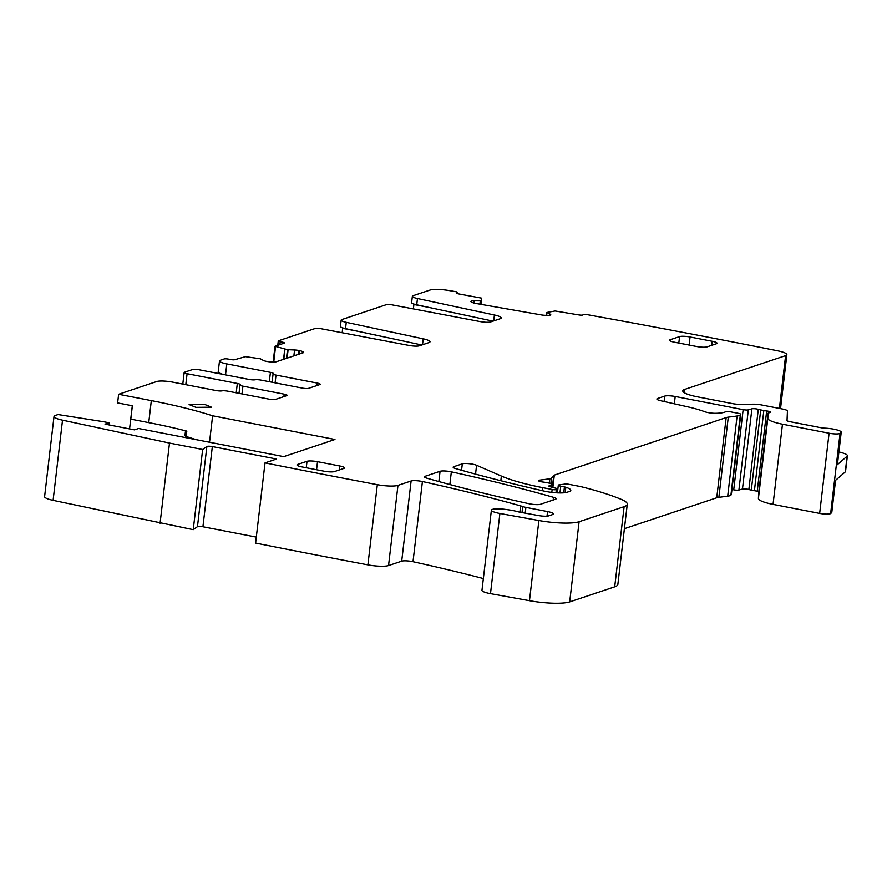 <?xml version="1.0" encoding="UTF-8"?>
<svg xmlns="http://www.w3.org/2000/svg" width="892" height="892" viewBox="0 0 892 892"><rect width="100%" height="100%" fill="white"/><g stroke="black" fill="none" stroke-linecap="round" stroke-linejoin="round"><path stroke-width="1.34" d="M209.52 442.242L212.619 415.783A177.263 33.205 6.7 0 0 151.328 400.608L118.636 394.275L117.621 402.916L132.362 405.771L130.801 419.14L148.741 422.618A177.263 33.205 -173.3 0 1 180.898 429.632A177.263 33.205 -173.3 0 1 186.807 431.126L186.183 436.489L184.923 435.775L185.514 430.791M129.574 428.896L132.295 405.76M196.251 439.678L186.183 436.489M204.669 404.422L189.104 404.567L195.928 407.343L211.504 407.198L204.669 404.422M118.636 394.275L156.736 381.52A12.087 2.263 -173.3 0 1 172.479 382.099L216.087 390.54A4.839 0.903 -173.3 0 0 222.008 390.863A4.839 0.903 6.7 0 1 227.928 391.187L269.194 399.181A4.839 0.903 6.7 0 0 275.494 399.415L286.733 395.647A4.839 0.903 6.7 0 0 287.113 395.357A4.839 0.903 6.7 0 0 284.191 394.164L242.914 386.169A4.839 0.903 6.7 0 1 239.993 384.976A4.839 0.903 6.7 0 1 240.115 384.798A4.839 0.903 -173.3 0 0 240.249 384.63A4.839 0.903 -173.3 0 0 237.317 383.437L187.086 373.703A4.839 0.903 -173.3 0 1 184.153 372.51A4.839 0.903 -173.3 0 1 184.532 372.22L192.65 369.5A4.839 0.903 6.7 0 1 198.949 369.734L249.18 379.457A4.839 0.903 6.7 0 0 255.112 379.78A4.839 0.903 -173.3 0 1 261.033 380.103L302.299 388.098A4.839 0.903 -173.3 0 0 308.599 388.332L319.838 384.563A4.839 0.903 -173.3 0 0 320.217 384.274A4.839 0.903 -173.3 0 0 317.284 383.081L317.006 385.522M55.048 415.56L58.058 414.546L103.762 421.749L109.08 422.786L108.835 424.882M212.619 415.783L334.957 439.477L283.745 456.626L138.561 428.495L134.502 429.855L105.022 424.146L109.08 422.786M54.022 416.452L44.6 496.632A16.112 3.022 6.7 0 0 53.096 500.345L62.518 420.165A16.112 3.022 6.7 0 1 54.022 416.452A16.112 3.022 6.7 0 1 55.059 415.56M758.869 491.392A4.025 0.758 6.7 0 0 757.263 491.135A8.061 1.505 6.7 0 1 754.409 490.689L763.831 410.521A8.061 1.505 6.7 0 0 766.685 410.956A4.025 0.758 6.7 0 1 770.554 412.171A4.025 0.758 6.7 0 1 770.231 412.416L768.358 413.041A4.025 0.758 6.7 0 0 768.045 413.286L758.624 493.466A4.025 0.758 6.7 0 0 758.624 493.466A4.025 0.758 6.7 0 0 758.624 493.477L758.412 498.483A24.173 4.527 6.7 0 0 773.052 504.37L819.659 513.402A8.061 1.505 6.7 0 0 830.642 513.536L831.578 512.722A12.087 2.263 6.7 0 0 831.801 512.365L835.559 480.32M754.409 490.689L751.309 490.087L760.72 409.919A8.061 1.505 6.7 0 1 758.289 409.328A4.025 0.758 6.7 0 0 751.889 408.826L748.332 409.863A4.025 0.758 6.7 0 1 743.148 409.651L675.199 396.483A8.061 1.505 6.7 0 0 664.707 396.104L657.527 398.501A8.061 1.505 6.7 0 0 656.891 398.992A8.061 1.505 6.7 0 0 660.838 400.776L687.587 406.797A56.397 10.57 6.7 0 1 704.647 411.68A8.061 1.505 6.7 0 0 715.774 413.297A25.779 4.828 6.7 0 0 725.553 411.781A4.025 0.758 6.7 0 1 730.961 411.903L738.342 413.33A4.025 0.758 6.7 0 1 740.784 414.323A4.025 0.758 6.7 0 1 740.75 414.412L740.338 414.914A16.112 3.022 6.7 0 1 737.104 415.995L728.285 417.144A16.112 3.022 6.7 0 0 726.166 417.59L554.311 475.113A8.061 1.505 6.7 0 0 553.754 475.425L551.479 478.257A8.061 1.505 6.7 0 1 549.862 478.803L539.437 480.164A4.839 0.903 6.7 0 0 538.422 480.587A4.839 0.903 6.7 0 0 543.005 482.037A8.061 1.505 6.7 0 1 545.759 482.46L549.784 483.241A4.025 0.758 6.7 0 1 552.226 484.233A4.025 0.758 6.7 0 1 552.025 484.434L549.093 485.817A4.025 0.758 6.7 0 0 548.892 486.017A4.025 0.758 6.7 0 0 550.431 486.809L556.05 488.27A4.025 0.758 6.7 0 1 557.589 489.061A4.025 0.758 6.7 0 1 557.266 489.307L556.352 489.619A3.222 0.602 6.7 0 1 552.148 489.463L542.86 487.668A88.631 16.602 6.7 0 1 501.371 476.06L476.584 465.278A8.061 1.505 6.7 0 0 469.159 463.695A8.061 1.505 6.7 0 0 462.312 463.84L453.783 466.694A8.061 1.505 6.7 0 0 453.158 467.185A8.061 1.505 6.7 0 0 455.779 468.635A564 105.657 6.7 0 0 544.075 491.079A16.112 3.022 6.7 0 0 567.044 492.261L569.286 491.514A19.334 3.624 6.7 0 0 570.802 490.344A19.334 3.624 6.7 0 0 565.84 487.255A4.025 0.758 6.7 0 0 564.435 486.909L560.756 486.196A4.025 0.758 6.7 0 1 558.314 485.203A4.025 0.758 6.7 0 1 559.161 484.847L565.149 484.066A3.222 0.602 6.7 0 1 568.918 484.311L579.867 486.43A8.061 1.505 6.7 0 1 581.428 486.776A153.09 28.678 6.7 0 1 621.144 499.308A40.285 7.549 6.7 0 1 627.277 504.214A40.285 7.549 6.7 0 1 624.121 506.656L579.109 521.72A32.224 6.043 6.7 0 1 538.891 520.527L499.899 513.469A12.889 2.42 6.7 0 1 491.392 510.168A12.889 2.42 6.7 0 1 506.801 509.588A16.112 3.022 6.7 0 0 508.317 509.8A16.112 3.022 6.7 0 1 517.248 511.573A8.061 1.505 6.7 0 0 519.869 512.164L538.556 515.565A8.061 1.505 6.7 0 0 548.647 515.877L552.65 514.539A9.667 1.806 6.7 0 0 553.408 513.948A9.667 1.806 6.7 0 0 547.554 511.562L525.89 507.37A8.061 1.505 6.7 0 1 522.701 506.545A16.112 3.022 6.7 0 0 520.627 505.887A586.557 109.883 6.7 0 0 422.418 481.524A8.061 1.505 6.7 0 0 411.112 480.978L397.966 485.382A16.112 3.022 6.7 0 1 377.327 484.679A2496.117 467.631 6.7 0 1 376.982 484.612A2496.117 467.631 6.7 0 1 265.024 462.892L255.603 543.072A2496.117 467.631 6.7 0 0 367.56 564.792A16.112 3.022 6.7 0 0 367.917 564.859A16.112 3.022 6.7 0 0 388.544 565.55L397.966 485.382M731.953 489.474L733.726 489.82A4.025 0.758 6.7 0 0 738.911 490.031L742.467 489.006A4.025 0.758 6.7 0 1 748.867 489.507A8.061 1.505 6.7 0 0 751.309 490.087M624.411 528.666L716.744 497.758A16.112 3.022 6.7 0 1 718.863 497.323L727.694 496.175A16.112 3.022 6.7 0 0 730.927 495.093L731.328 494.592A4.025 0.758 6.7 0 0 731.362 494.502A4.025 0.758 6.7 0 0 731.351 494.413M491.392 510.168L481.97 590.337A12.889 2.42 6.7 0 0 490.488 593.648L529.469 600.695A32.224 6.043 6.7 0 0 569.687 601.899L614.699 586.836A40.285 7.549 6.7 0 0 617.866 584.394L627.277 504.214M483.364 578.551A586.557 109.883 6.7 0 0 413.007 561.704A8.061 1.505 6.7 0 0 401.701 561.157L388.544 565.55M256.305 537.107L202.919 526.759A4.025 0.758 6.7 0 0 197.455 526.67L193.241 529.67L53.096 500.345M421.838 344.981L345.527 328.635A9.667 1.806 6.7 0 1 340.421 326.405L341.168 320.128A9.667 1.806 6.7 0 1 341.926 319.537L386.203 304.718A4.839 0.903 6.7 0 1 392.424 304.93L480.231 321.599A8.061 1.505 6.7 0 0 490.6 321.956L500.2 318.745A12.889 2.42 6.7 0 0 501.215 317.965A12.889 2.42 6.7 0 0 494.413 314.999L417.467 298.519A9.667 1.806 6.7 0 1 412.36 296.289A9.667 1.806 6.7 0 1 413.119 295.709L429.877 290.101A16.112 3.022 6.7 0 1 449.077 290.547A2496.117 467.631 6.7 0 1 455.879 291.684A3.222 0.602 6.7 0 1 457.317 292.375A3.222 0.602 6.7 0 1 457.172 292.531L456.425 292.877A3.222 0.602 6.7 0 0 456.269 293.033A3.222 0.602 6.7 0 0 458.488 293.881L481.557 298.14L481.067 304.373M277.769 345.293L278.271 340.956A3.222 0.602 6.7 0 1 278.527 340.755L314.999 328.546A4.839 0.903 6.7 0 1 321.22 328.758L409.038 345.438A8.061 1.505 6.7 0 0 419.396 345.795L429.007 342.573A12.889 2.42 6.7 0 0 430.011 341.792A12.889 2.42 6.7 0 0 423.221 338.826L346.263 322.347A9.667 1.806 6.7 0 1 341.168 320.128M342.171 332.738L342.684 328.345A3.222 1.171 101 0 0 342.729 327.899M413.375 308.911L413.888 304.507A3.222 1.171 101 0 0 413.933 304.06M278.271 340.956A3.222 0.602 6.7 0 0 280.233 341.748L282.441 342.171A3.222 0.602 6.7 0 1 284.392 342.963A3.222 0.602 6.7 0 1 284.135 343.164L275.004 346.274L287.48 349.664L294.561 349.976L293.869 355.875M302.187 353.087L302.366 351.493A5.642 1.059 6.7 0 0 299.366 350.567L298.842 350.467A5.642 1.059 6.7 0 0 294.561 349.976M302.366 351.493L303.079 352.786M218.038 373.425L218.228 371.841A12.087 2.263 6.7 0 0 218.205 371.931L219.499 360.925A12.087 2.263 6.7 0 1 220.447 360.201L224.193 358.941A3.222 0.602 6.7 0 1 228.385 359.097L230.604 359.521A3.222 0.602 6.7 0 0 234.797 359.677L245.423 356.655L260.319 358.762L263.363 360.413A5.642 1.059 6.7 0 0 266.373 361.338L266.886 361.438A5.642 1.059 6.7 0 0 271.179 361.929L273.164 362.007A5.642 1.059 6.7 0 0 276.219 361.784L303.146 352.764A5.642 1.059 6.7 0 0 303.581 352.429A5.642 1.059 6.7 0 0 303.18 351.961M219.499 360.925A12.087 2.263 6.7 0 0 226.813 363.903L270.421 372.354A4.839 0.903 6.7 0 1 273.353 373.547A4.839 0.903 6.7 0 1 273.22 373.726A4.839 0.903 -173.3 0 0 273.086 373.893L272.105 382.255M218.205 371.931A12.087 2.263 6.7 0 0 223.769 374.54M317.284 383.081L276.018 375.086A4.839 0.903 -173.3 0 1 273.086 373.893M184.711 384.463A4.839 0.903 -173.3 0 1 182.86 383.515L184.153 372.51M265.024 462.892L276.565 459.023L212.341 446.58A4.025 0.758 6.7 0 0 206.877 446.491L202.651 449.49L169.491 443.068L160.069 523.247M169.491 443.068L62.518 420.165M202.651 449.49L193.241 529.67M763.831 410.521L760.72 409.919M758.624 493.477L768.045 413.297A4.025 0.758 6.7 0 0 768.045 413.297L767.834 418.303A24.173 4.527 6.7 0 0 782.474 424.191L829.081 433.222A8.061 1.505 6.7 0 0 840.063 433.356L841 432.542A12.087 2.263 6.7 0 0 841.223 432.185A12.087 2.263 6.7 0 0 824.353 428.138A3.222 0.602 6.7 0 1 821.811 427.859L789.966 421.682A4.839 0.903 6.7 0 1 787.034 420.511L787.446 411A8.061 1.505 6.7 0 0 782.563 409.027L761.266 404.901A8.061 1.505 6.7 0 0 753.729 404.176L740.048 404.344A8.061 1.505 6.7 0 1 732.51 403.619L697.433 396.828A24.173 4.527 6.7 0 1 682.793 390.874A24.173 4.527 6.7 0 1 684.688 389.414L785.607 355.629A16.112 3.022 6.7 0 0 786.867 354.659A16.112 3.022 6.7 0 0 777.456 350.757A2496.117 467.631 6.7 0 0 586.769 314.575A3.222 0.602 6.7 0 0 583.558 314.631L582.822 314.976A3.222 0.602 6.7 0 1 578.785 314.909L555.036 310.985L546.919 312.468L550.141 314.129L550.018 315.166M845.27 471.913L847.11 456.191A16.112 3.022 6.7 0 0 847.4 455.712L845.549 471.433A16.112 3.022 6.7 0 1 845.27 471.913L835.369 480.498L831.578 512.722M847.11 456.191L837.22 464.777A12.087 2.263 6.7 0 0 837.432 464.409L841.223 432.185M471.043 301.819L471.121 301.217A5.642 1.059 6.7 0 0 470.842 301.496A5.642 1.059 6.7 0 0 471.455 302.065L472.437 302.544A5.642 1.059 6.7 0 0 475.692 303.436L541.332 314.909A5.642 1.059 6.7 0 0 545.603 315.333L547.521 315.367A5.642 1.059 6.7 0 0 550.297 315.066L550.476 314.976A5.642 1.059 6.7 0 0 550.743 314.709A5.642 1.059 6.7 0 0 550.141 314.129M471.121 301.217L471.199 301.931M480.286 304.239L480.677 300.894L474.076 300.827A5.642 1.059 6.7 0 0 471.288 301.139M480.677 300.894L481.524 300.493M412.36 296.289L411.625 302.578A9.667 1.806 6.7 0 0 416.72 304.808L493.031 321.142M425.083 476.306A8.061 1.505 6.7 0 0 424.458 476.785A8.061 1.505 6.7 0 0 427.078 478.246A564 105.657 6.7 0 0 529.146 503.746A8.061 1.505 6.7 0 0 540.429 504.292L555.471 499.252A8.061 1.505 6.7 0 0 556.106 498.773A8.061 1.505 6.7 0 0 553.475 497.312A564 105.657 6.7 0 0 451.341 471.835A8.061 1.505 6.7 0 0 440.068 471.288L425.083 476.306L424.96 477.41M690.062 336.986A8.061 1.505 6.7 0 0 679.57 336.596L670.204 339.729A8.061 1.505 6.7 0 0 669.569 340.22A8.061 1.505 6.7 0 0 674.452 342.205L696.563 346.486A8.061 1.505 6.7 0 0 707.055 346.877L716.421 343.743A8.061 1.505 6.7 0 0 717.057 343.253A8.061 1.505 6.7 0 0 712.173 341.268L690.062 336.986L689.115 345.048M297.515 465.546L297.649 464.431A8.061 1.505 6.7 0 0 297.014 464.922A8.061 1.505 6.7 0 0 301.897 466.906L324.008 471.188A8.061 1.505 6.7 0 0 334.5 471.567L343.866 468.434A8.061 1.505 6.7 0 0 344.502 467.943A8.061 1.505 6.7 0 0 339.618 465.958L317.507 461.677A8.061 1.505 6.7 0 0 307.015 461.298L306.257 467.754M297.649 464.431L307.015 461.298M847.4 455.712A16.112 3.022 6.7 0 0 842.304 452.846L838.904 451.865M148.741 422.618L151.328 400.608M345.527 328.635L346.263 322.347M422.518 344.747L423.221 338.826M279.898 344.58L280.233 341.748M282.251 343.799L282.441 342.171M273.744 362.018L275.55 346.575M284.749 349.129L283.545 359.331M283.779 359.253L284.961 349.185M287.48 349.664L286.466 358.35M287.113 358.138L288.094 349.742M298.385 354.358L298.842 350.467M299.366 350.567L298.943 354.18M225.531 374.874L226.813 363.903M269.317 381.709L270.421 372.354M276.018 375.086L275.104 382.835M187.086 373.703L185.792 384.675M236.224 392.792L237.317 383.437M242.011 393.918L242.914 386.169M284.191 394.164L283.901 396.594M206.877 446.491L197.455 526.67M202.919 526.759L212.341 446.58M367.905 564.859L377.327 484.679M401.701 561.157L411.112 480.978M413.007 561.704L422.418 481.524M519.891 512.164L520.627 505.887M521.998 512.554L522.701 506.545M525.221 513.134L525.89 507.37M547.554 511.562L547.008 516.156M490.488 593.648L499.899 513.469M529.469 600.695L538.891 520.527M569.687 601.899L579.109 521.72M614.699 586.836L624.121 506.656M559.964 492.953L560.756 486.196M563.744 492.83L564.435 486.909M565.205 492.674L565.84 487.255M453.66 467.809L453.783 466.694M461.565 470.274L462.312 463.84M475.536 474.12L476.584 465.278M500.825 480.732L501.371 476.06M542.492 490.723L542.86 487.668M551.802 492.395L552.148 489.463M555.972 492.785L556.352 489.619M556.853 492.841L557.266 489.307M551.713 487.143L552.025 484.434M539.303 481.234L539.437 480.164M549.349 483.163L549.862 478.803M550.866 483.497L551.479 478.257M552.36 487.311L553.754 475.425M552.862 487.445L554.311 475.113M716.744 497.758L726.166 417.59M718.863 497.323L728.285 417.144M727.694 496.175L737.104 415.995M730.927 495.093L740.338 414.914M731.328 494.592L740.75 414.412M657.393 399.616L657.527 398.501M664.072 401.512L664.707 396.104M674.341 403.82L675.199 396.483M733.726 489.82L743.148 409.651M738.911 490.031L748.332 409.863M742.467 489.006L751.889 408.826M748.867 489.507L758.289 409.328M757.263 491.135L766.685 410.956M758.412 498.483L767.834 418.303M773.052 504.37L782.474 424.191M819.659 513.402L829.081 433.222M830.642 513.536L840.063 433.356M837.22 464.777L841 432.542M684.298 392.736L684.688 389.414M779.407 408.413L785.607 355.629M546.551 315.344L546.885 312.512L546.584 315.355M546.64 315.355L546.963 312.59M473.819 303.024L474.076 300.827M480.286 300.927L479.896 304.172M481.1 304.384L481.568 300.459L481.1 304.384M457.05 293.535L457.172 292.531M416.72 304.808L417.467 298.519M493.722 320.919L494.413 314.999M438.864 481.546L440.068 471.288M449.858 484.534L451.341 471.835M553.152 500.033L553.475 497.312M678.812 343.052L679.57 336.596M712.173 341.268L711.693 345.315M670.07 340.844L670.204 339.729M316.56 469.75L317.507 461.677M339.618 465.958L339.15 470.017M413.888 304.507L429.152 307.472M342.684 328.345L357.948 331.3M273.153 362.007L275.004 346.274M239.011 393.327L239.993 384.976M557.411 492.875L558.314 485.203M557.143 492.852L557.589 489.061M551.88 487.188L552.226 484.233M731.362 494.502L740.784 414.323M780.533 408.636L786.867 354.659M457.183 293.579L457.317 292.375"/></g></svg>
